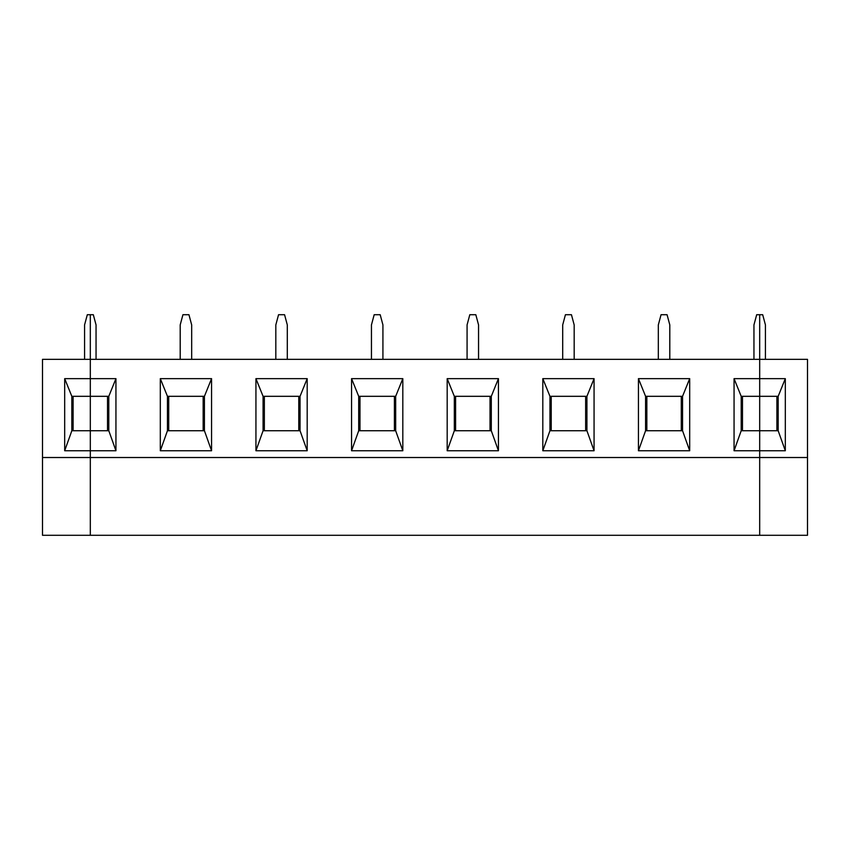 <?xml version="1.0" encoding="UTF-8"?>
<svg xmlns="http://www.w3.org/2000/svg" width="850" height="850" viewBox="0 0 850 850"><rect width="100%" height="100%" fill="white"/><g stroke="black" fill="none" stroke-linecap="round" stroke-linejoin="round"><path stroke-width="1.27" d="M42.5 457.513L42.5 359.337L90.312 359.337L90.312 378.643L64.685 378.643L71.825 396.312L71.825 430.737L90.312 430.737L90.312 535.288L42.5 535.288L42.5 457.513L90.312 457.513L90.312 535.288L759.688 535.288L759.688 314.712L762.694 314.712L765.425 324.913L765.425 359.337M785.315 450.755L778.175 430.737L778.175 396.312L759.688 396.312L759.688 378.643L734.06 378.643L741.2 396.312L741.2 430.737L759.688 430.737L759.688 450.755L785.315 450.755L785.315 378.643L759.688 378.643L759.688 359.337L807.5 359.337L807.5 535.288L759.688 535.288L759.688 457.513L807.5 457.513M741.2 396.312L759.688 396.312L759.688 430.737L778.175 430.737M778.175 396.312L785.315 378.643M776.9 430.737L776.9 396.312M84.575 359.337L84.575 324.913L87.306 314.712L90.312 314.712L90.312 430.737L108.8 430.737L108.8 396.312L115.94 378.643L90.312 378.643L90.312 396.312L71.825 396.312M71.825 430.737L64.685 450.755L90.312 450.755L90.312 457.513L759.688 457.513L759.688 450.755L734.06 450.755L741.2 430.737M73.1 396.312L73.1 430.737M64.685 378.643L64.685 450.755M96.05 359.337L96.05 324.913L93.319 314.712L90.312 314.712L90.312 359.337L759.688 359.337L759.688 314.712L756.681 314.712L753.95 324.913L753.95 359.337M115.94 378.643L115.94 450.755L90.312 450.755L90.312 396.312L108.8 396.312M107.525 430.737L107.525 396.312M115.94 450.755L108.8 430.737M168.725 396.312L168.725 430.737M204.425 396.312L211.565 378.643L160.31 378.643L167.45 396.312L167.45 430.737L204.425 430.737L204.425 396.312L167.45 396.312M191.675 359.337L191.675 324.913L188.944 314.712L182.931 314.712L180.2 324.913L180.2 359.337M167.45 430.737L160.31 450.755L211.565 450.755L204.425 430.737M160.31 378.643L160.31 450.755M203.15 430.737L203.15 396.312M300.05 396.312L307.19 378.643L255.935 378.643L263.075 396.312L263.075 430.737L300.05 430.737L300.05 396.312L263.075 396.312M275.825 359.337L275.825 324.913L278.556 314.712L284.569 314.712L287.3 324.913L287.3 359.337M263.075 430.737L255.935 450.755L307.19 450.755L300.05 430.737M255.935 378.643L255.935 450.755M298.775 430.737L298.775 396.312M264.35 396.312L264.35 430.737M211.565 450.755L211.565 378.643M395.675 396.312L402.815 378.643L351.56 378.643L358.7 396.312L358.7 430.737L395.675 430.737L395.675 396.312L358.7 396.312M371.45 359.337L371.45 324.913L374.181 314.712L380.194 314.712L382.925 324.913L382.925 359.337M358.7 430.737L351.56 450.755L402.815 450.755L395.675 430.737M351.56 378.643L351.56 450.755M394.4 430.737L394.4 396.312M359.975 396.312L359.975 430.737M307.19 450.755L307.19 378.643M491.3 396.312L498.44 378.643L447.185 378.643L454.325 396.312L454.325 430.737L491.3 430.737L491.3 396.312L454.325 396.312M467.075 359.337L467.075 324.913L469.806 314.712L475.819 314.712L478.55 324.913L478.55 359.337M454.325 430.737L447.185 450.755L498.44 450.755L491.3 430.737M447.185 378.643L447.185 450.755M490.025 430.737L490.025 396.312M455.6 396.312L455.6 430.737M402.815 450.755L402.815 378.643M586.925 396.312L594.065 378.643L542.81 378.643L549.95 396.312L549.95 430.737L586.925 430.737L586.925 396.312L549.95 396.312M562.7 359.337L562.7 324.913L565.431 314.712L571.444 314.712L574.175 324.913L574.175 359.337M549.95 430.737L542.81 450.755L594.065 450.755L586.925 430.737M542.81 378.643L542.81 450.755M585.65 430.737L585.65 396.312M551.225 396.312L551.225 430.737M498.44 450.755L498.44 378.643M682.55 396.312L689.69 378.643L638.435 378.643L645.575 396.312L645.575 430.737L682.55 430.737L682.55 396.312L645.575 396.312M658.325 359.337L658.325 324.913L661.056 314.712L667.069 314.712L669.8 324.913L669.8 359.337M645.575 430.737L638.435 450.755L689.69 450.755L682.55 430.737M638.435 378.643L638.435 450.755M681.275 430.737L681.275 396.312M646.85 396.312L646.85 430.737M594.065 450.755L594.065 378.643M734.06 378.643L734.06 450.755M742.475 396.312L742.475 430.737M689.69 450.755L689.69 378.643"/></g></svg>
